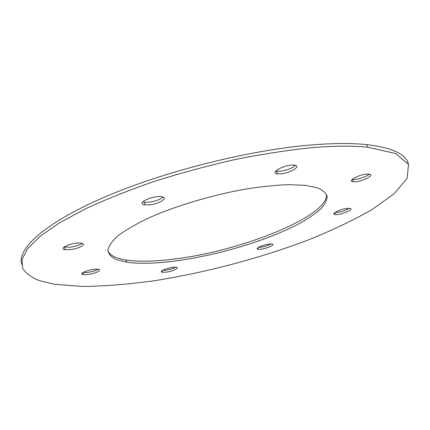 <?xml version="1.0" encoding="UTF-8"?>
<svg xmlns="http://www.w3.org/2000/svg" width="430" height="430" viewBox="0 0 430 430"><rect width="100%" height="100%" fill="white"/><g stroke="black" fill="none" stroke-linecap="round" stroke-linejoin="round"><path stroke-width="0.64" d="M88.553 274.458C95.933 273.469 102.695 269.846 98.115 269.271C92.208 268.159 76.691 273.819 83.291 274.652L88.553 274.458M82.947 272.545L88.102 272.351C92.391 271.658 95.702 270.631 98.035 269.261M70.955 249.545C79.803 248.508 87.355 243.88 81.216 243.143C73.422 241.784 56.722 248.653 65.215 249.674L70.955 249.545M63.909 247.094L70.456 247.153C75.701 246.363 79.571 245.084 82.06 243.315M149.748 204.777C159.858 203.831 169.216 197.477 161.39 196.698C152.112 195.301 135.074 203.868 144.991 204.836L149.748 204.777M142.781 201.847L144.373 202.224L149.124 202.175C155.574 201.256 160.202 199.558 163.018 197.069M280.957 173.833C290.68 173.048 302.027 165.754 294.244 165.125C285.584 163.954 268.315 173.156 277.603 173.87L280.957 173.833M275.711 171.081L280.231 171.28C287.095 170.28 292.163 168.302 295.431 165.351M366.462 174.123C358.034 174.881 346.902 181.326 353.121 181.745C359.738 182.734 376.626 174.72 369.128 174.069L366.462 174.123M352.202 179.428L352.423 179.455C356.357 180.052 366.683 176.789 369.348 174.102M180.39 260.29C222.073 254.135 270.357 239.333 300.565 222.907C308.745 218.214 315.421 213.586 320.592 209.018C324.768 204.551 326.95 200.407 327.149 196.585C326.096 193.022 322.769 190.081 317.152 187.749L305.569 185.368L288.836 184.658C275.582 185.142 260.784 186.684 244.444 189.286C210.974 195.317 174.935 206.19 148.312 218.139C135.858 224.132 125.834 229.959 118.228 235.619C112.16 241.031 108.709 245.89 107.876 250.185C108.478 254.082 111.327 257.231 116.422 259.639L126.592 262.176C140.642 264.106 158.573 263.477 180.39 260.29M107.882 250.873C109.967 255.447 116.041 258.505 126.114 260.053C140.164 262.037 158.095 261.451 179.907 258.29C245.035 249.454 328.697 215.769 326.488 194.338M346.908 208.41C339.764 209.216 330.353 214.145 335.137 214.516C340.361 215.371 355.675 208.894 349.692 208.314L346.908 208.41M334.943 212.522C340.06 212.286 344.838 210.872 349.278 208.281M268.535 244.154C261.983 245.009 254.243 248.884 258.236 249.26C262.859 250.083 277.146 244.6 271.83 244.009L268.535 244.154M258.382 247.411C262.897 247.196 267.164 246.046 271.179 243.96M166.652 272.104C173.215 271.19 180.062 267.772 176.155 267.315C171.291 266.412 156.923 271.647 162.427 272.292L166.652 272.104M162.54 270.422L166.195 270.18C170.097 269.529 173.231 268.551 175.596 267.261M21.667 264.402C16.872 249.26 43.57 223.729 102.754 197.886C161.734 172.097 247.728 150.253 310.503 145.034C332.831 143.174 351.584 143.04 366.769 144.63C392.681 147.78 406.576 154.359 408.452 164.373M311.304 147.737C333.637 145.84 352.396 145.657 367.58 147.2L395.81 153.575L408.5 164.491L407.135 178.359L394.084 193.785L371.88 209.663C353.438 220.176 332.465 230.19 308.96 239.709C260.644 258.102 205.712 272.642 153.999 280.795C128.484 284.3 104.732 286.187 82.737 286.471L54.094 284.225L39.42 280.672C31.379 277.468 25.784 273.313 22.639 268.207L22.086 259.247L27.703 248.556L40.011 236.355L59.249 222.987L85.215 208.964C105.651 199.461 128.581 190.307 154.01 181.514C180.401 173.139 207.325 165.835 234.791 159.605C261.908 154.16 287.412 150.204 311.304 147.737M83.291 274.652L82.856 272.604M65.215 249.674L64.715 247.266M144.991 204.836L144.373 202.224M277.603 173.87L276.882 171.317M353.121 181.745L352.423 179.455M126.592 262.176L126.114 260.053M335.137 214.516L334.621 212.78M258.236 249.26L257.839 247.787M162.427 272.292L162.062 270.733M367.58 147.2L366.769 144.63"/></g></svg>
